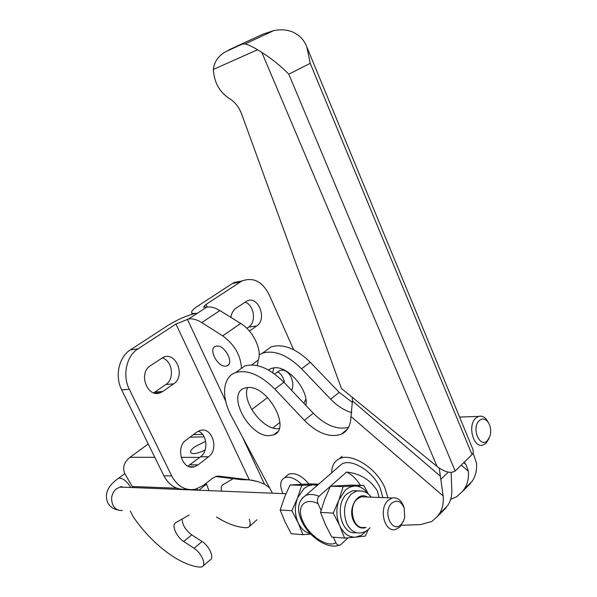 <?xml version="1.0" encoding="UTF-8"?>
<svg xmlns="http://www.w3.org/2000/svg" width="597" height="597" viewBox="0 0 597 597"><rect width="100%" height="100%" fill="white"/><g stroke="black" fill="none" stroke-linecap="round" stroke-linejoin="round"><path stroke-width="0.9" d="M225.83 366.118L226.875 365.886C234.718 363.73 224.718 344.484 216.547 346.081L215.681 346.282C207.793 348.417 217.592 367.483 225.83 366.118M230.912 317.38C231.487 313.268 233.166 310.224 235.942 308.253L246.927 301.015C258.247 295.149 267.56 319.186 256.68 325.962L249.404 331.036M246.874 328.335L248.636 327.111C256.635 322.186 254.128 304.761 245.046 302.142M274.59 373.976L279.665 370.662C287.799 367.297 295.881 380.767 291.62 390.371M284.426 382.796C283.635 377.513 281.329 373.841 277.523 371.789M153.72 392.848L165.899 384.513C174.973 378.879 172.309 360.342 162.078 357.901M162.727 391.483L160.421 392.707C147.444 398.527 137.892 373.215 150.34 365.76L163.168 357.357C176.025 351.088 185.906 376.185 173.69 383.834L162.727 391.483L154.974 392.095M187.943 466.108L200.585 456.765C208.637 451.145 207.159 434.474 198.323 431.146M198.077 464.876L194.346 466.742C182.227 470.697 175.011 447.466 186.122 440.064L196.771 432.109L199.868 430.519C211.92 426.116 219.495 449.175 208.562 456.772L198.077 464.876L190.13 464.794M303.94 403.363L305.798 399.065M293.649 349.723L269.023 294.448C262.247 281.508 253.337 276.986 242.278 280.896L240.404 281.963L232.449 283.508L234.315 282.456L242.33 280.874M257.314 365.61L258.232 360.11C262.344 350.185 253.121 330.745 240.695 323.447L219.89 310.552C215.077 307.627 210.704 306.485 206.756 307.112L188.652 318.985L175.966 324.052L137.937 348.887C126.445 355.954 122.176 375.423 129.295 389.274L121.691 389.923C114.617 376.207 118.878 356.924 130.325 349.917L168.205 325.283C178.175 319.164 187.6 315.141 196.473 313.224C193.547 313.694 191.906 313.477 191.562 312.574C191.279 311.149 193.495 308.888 198.204 305.783L232.449 283.508M129.295 389.274L171.72 475.966C177.51 486.503 185.421 490.928 195.443 489.241L203.726 485.197L212.666 478.115L216.271 476.331L219.144 476.167L249.322 479.869L241.188 479.652L215.577 476.525M175.966 324.052L249.322 479.869L258.173 481.622L251.479 480.115M186.637 489.107C176.981 490.309 169.391 485.861 163.869 475.779L121.691 389.923M269.501 487.712L264.523 484.212L258.173 481.622M206.756 307.112L203.443 307.082L206.062 304.395L240.404 281.963M188.652 318.985C192.57 318.395 196.943 319.604 201.771 322.604L222.651 335.835C234.576 344.641 240.837 355.491 241.419 368.371M269.575 435.661L273.762 434.795C291.754 428.922 267.225 384.625 247.412 387.557L244.33 388.229C226.076 393.938 249.345 437.273 269.575 435.661M279.15 428.668L278.321 428.721C262.725 430.034 241.464 401.475 247.606 387.55M305.836 405.356C309.097 390.229 288.023 365.491 274.03 367.819L270.919 368.543L268.404 369.976M283 493.622L282.754 493.115C279.553 485.533 280.112 480.443 284.441 477.824C289.336 476.048 295.097 478.212 301.716 484.316M286.373 476.205L288.754 474.205C294.94 472.287 301.694 475.54 309.015 483.966M439.22 468.07L443.138 495.973C443.787 503.435 442.407 509.547 438.996 514.301L437.519 516.33L431.81 521.517L420.437 524.614L401.408 525.27M272.433 493.204L231.561 416.49C221.062 397.303 222.435 377.043 235.569 372.603C247.277 369.289 260.374 374.797 274.851 389.11L304.388 420.37C317.582 433.444 329.925 438.041 341.424 434.161C346.529 431.758 349.588 427.265 350.611 420.691L352.431 400.923L352.245 397.303M466.16 487.771L471.988 481.421C475.496 476.607 477.003 470.526 476.51 463.168L473.063 452.847M441.705 512.159L447.444 505.883C450.877 501.114 452.295 495.01 451.69 487.57L451.131 472.406M348.529 427.385C337.215 430.071 325.469 425.34 313.283 413.206L283.896 382.237C269.486 368.065 256.397 362.663 244.636 366.043L237.688 371.065M464.167 462.257L465.921 464.526L468.369 471.167C468.899 478.555 467.421 484.652 463.936 489.443L462.429 491.495L456.638 496.771L450.683 499.256M259.165 354.834L262.396 353.208C274.239 349.693 287.306 354.894 301.589 368.797L330.686 399.206C337.223 405.938 344.26 410.438 351.797 412.684M264.001 352.051L271.083 346.932C282.971 343.35 296.022 348.447 310.246 362.222L339.2 392.356L352.446 402.505M272.695 372.632L273.822 367.842M348.021 537.83L340.775 544.606C338.775 545.8 337.148 545.18 335.88 542.74L333.335 537.173M382.841 497.614L380.282 488.316C373.386 471.608 351.969 458.272 341.939 463.944L337.835 467.511M321.089 510.345L318.029 503.644C316.917 500.779 317.261 498.316 319.059 496.249L330.387 486.279M330.469 486.212L346.596 472.033C360.364 473.63 370.625 479.951 377.371 490.995L379.088 497.465M387.886 497.816L384.99 488.047C376.767 468.048 351.155 452.13 339.178 458.862C334.186 461.421 331.686 466.085 331.686 472.854M488.965 438.608L486.1 443.19L483.04 445.026C473.436 448.608 467.16 425.295 475.839 418.087L478.607 416.407C481.592 415.587 484.294 416.721 486.712 419.81L488.264 422.407M487.451 440.601C479.779 448.802 471.078 427.668 479.279 420.587C482.264 418.146 485.152 418.601 487.936 421.952C490.63 425.997 491.346 430.638 490.092 435.877L487.451 440.601M356.111 532.606C341.305 535.755 333.947 504.301 347.096 493.771L352.476 490.801L357.693 490.809M403.878 520.188L399.938 526.994L395.505 529.487C384.49 532.763 378.394 508.51 388.214 500.279L392.229 497.995C397.341 497.144 401.169 499.973 403.706 506.465L404.229 508.271M364.439 527.315C353.469 530.472 347.484 506.943 357.275 498.973L361.275 496.756L365.543 496.928M401.154 524.435C392.087 534.046 382.14 511.547 391.819 503.137C396.953 499.465 401.065 501.099 404.154 508.047L404.736 517.233L403.385 521.3L401.154 524.435M320.522 512.375L333.245 513.114L339.686 525.696L344.588 538.098L331.79 537.046L325.447 524.696L320.522 512.375L324.768 499.196L330.425 486.219L351.051 485.07L363.834 485.436L343.148 486.607L338.969 499.823L345.394 489.98L349.693 487.174L354.32 486.04C359.573 485.898 364.043 488.413 367.722 493.592M366.513 530.808L361.663 535.136L355.797 537.143L365.342 536.084L368.252 529.539M301.761 485.339L297.522 498.002L303.918 488.577L308.186 485.891L312.768 484.809L301.761 485.339L290.06 484.98L310.485 483.898L318.694 484.137M310.283 533.591C305.104 532.412 301.052 528.808 298.119 522.785C294.694 514.741 294.493 506.48 297.522 498.002L291.866 510.726L298.119 522.785L302.977 534.681L291.217 533.718L285.045 521.868L280.172 510.047L284.47 497.428L290.06 484.98M318.291 484.488L312.768 484.809L317.283 485.361M302.977 534.681L310.746 534.076M291.866 510.726L280.172 510.047M344.588 538.098L355.797 537.143C348.984 537.479 343.611 533.666 339.686 525.696C336.178 517.301 335.939 508.681 338.969 499.823L333.245 513.114M368.334 494.077L363.834 485.436M330.425 486.219L343.148 486.607M360.387 485.339C356.663 479.204 352.066 474.772 346.596 472.033M205.137 450.056C197.331 453.727 192.488 454.556 190.615 452.533C190.212 451.16 191.518 449.295 194.555 446.944L205.659 441.25M249.24 519.271C250.725 523.308 250.412 525.994 248.3 527.33L246.233 527.755C236.994 527.308 227.061 523.718 216.45 516.98M233.158 478.675L222.98 484.682C221.256 485.824 220.778 487.988 221.547 491.167M132.937 487.622L125.042 474.108C122.161 467.988 123.818 462.377 129.997 457.28L154.802 457.317M197.159 488.771L197.861 490.219M209.01 490.667L206.189 483.249M203.092 565.956L210.04 560.023C214.644 558.21 209.42 545.994 202.077 541.546L191.741 534.86C185.548 530.129 182.346 524.845 182.137 519.024M189.055 515.062L175.608 522.756C171.167 524.83 176.473 537.031 183.704 541.479L194.047 548.255C201.39 552.77 206.681 565.031 202.099 566.807L200.092 567.135C179.749 565.59 151.735 543.904 133.168 516.733L130.265 510.957M256.949 519.808L249.345 526.442M148.25 443.974L129.997 457.28M261.829 52.409C271.478 58.536 280.471 65.797 288.806 74.185L455.183 470.973C450.951 473.727 444.929 472.234 437.101 466.481L341.394 388.46L241.621 113.967C238.904 106.93 234.808 101.788 229.315 98.542C219.45 92.057 214.122 82.356 213.338 69.439C214.204 62.088 218.084 56.29 224.987 52.036L241.225 44.223L245.091 43.924C247.956 44.581 252.113 46.521 257.561 49.73L261.829 52.409L437.101 466.481M472.346 447.981L472.63 448.675C473.578 451.265 473.376 453.25 472.033 454.623L310.224 63.327L306.865 47.088C305.082 42.2 302.142 38.201 298.052 35.089L293.836 32.529C287.858 29.738 281.127 29.111 273.642 30.648L263.001 34.126L241.225 44.223M472.033 454.623L455.183 470.973M248.636 327.111L256.68 325.962M165.899 384.513L173.69 383.834M200.585 456.765L208.562 456.772M137.937 348.887L130.325 349.917M217.547 476.13L219.144 476.167M171.72 475.966L163.869 475.779M206.062 304.395L207.278 307.037M187.361 319.194L225.644 401.065M242.181 436.429L264.523 484.212M247.927 387.528L247.494 387.856M267.59 397.505L251.733 409.587M258.232 360.11L251.613 364.924M240.695 323.447L222.651 335.835M219.89 310.552L201.771 322.604M279.889 422.452L272.933 427.945M352.431 400.923L440.429 476.234M443.138 495.973L351.178 416.654M461.212 465.123L468.369 471.167M463.735 462.682L465.921 464.526M470.473 483.473L462.429 491.495M471.988 481.421L463.936 489.443M447.444 505.883L438.996 514.301M445.959 507.92L437.519 516.33M339.2 392.356L330.686 399.206M310.246 362.222L301.589 368.797M448.257 472.123L440.922 479.204M283.896 382.237L274.851 389.11M313.283 413.206L304.388 420.37M122.37 510.405C118.333 510.868 115.191 509.107 112.952 505.114C110.408 498.667 111.564 493.219 116.422 488.771L120.087 487.107L123.96 487.264M318.029 503.644C304.119 496.726 295.948 507.286 303.03 521.644C309.246 535.949 327.678 548.009 335.88 542.74M319.059 496.249C313.671 494.167 309.179 493.935 305.574 495.54L301.895 498.555M194.771 434.646L195.025 433.415M370.11 527.711C367.595 530.546 364.61 532.248 361.155 532.822C355.096 533.696 350.297 530.584 346.76 523.479C342.641 511.853 344.2 502.002 351.439 493.935L356.827 490.95L362.349 491.04M366.125 527.435C360.901 529.24 356.7 527.047 353.514 520.853C347.387 508.525 357.745 490.801 367.2 496.995M117.549 479.003L118.557 478.257C122.557 477.727 126.639 480.816 130.803 487.54M132.318 486.495L176.861 488.212M196.51 488.973L197.271 488.995M181.122 457.354L199.779 457.384M190.018 437.153L204.129 436.84M206.577 484.063L198.771 490.256M191.741 534.86L183.704 541.479M202.077 541.546L194.047 548.255M228.964 49.864L263.001 34.126M213.338 69.439L257.561 49.73M310.224 63.327L288.806 74.185M226.875 365.886L228.569 364.677M160.421 392.707L154.817 393.139M194.346 466.742L189.45 466.675M242.278 280.896L234.315 282.456M192.316 314.194L191.637 312.746M273.762 434.795L277.575 431.758M288.754 474.205L284.441 477.824M262.396 353.208L271.083 346.932M235.569 372.603L244.636 366.043M341.424 434.161L347.558 428.997M107.818 502.875C110.109 506.898 113.684 509.316 118.557 510.129M301.679 521.024C308.462 536.143 326.992 549.695 339.26 545.24M301.634 520.927C296.53 509.562 297.851 501.099 305.574 495.54L341.939 463.944M339.178 458.862L342.118 456.332M124.736 473.697L118.557 478.257C107.885 485.667 104.251 493.771 107.669 502.577M285.993 493.741L120.049 487.055C120.154 486.577 121.333 486.645 123.579 487.249M404.154 508.047L403.706 506.465M361.275 496.756L392.229 497.995M371.2 497.152C368.05 492.495 363.26 490.428 356.827 490.95L352.476 490.801M487.936 421.952L486.712 419.81M459.586 417.072L478.607 416.407M193.331 434.676L202.57 434.444M306.865 47.088L472.63 448.675M224.987 52.036L242.949 43.782M245.091 43.924L273.642 30.648"/></g></svg>

